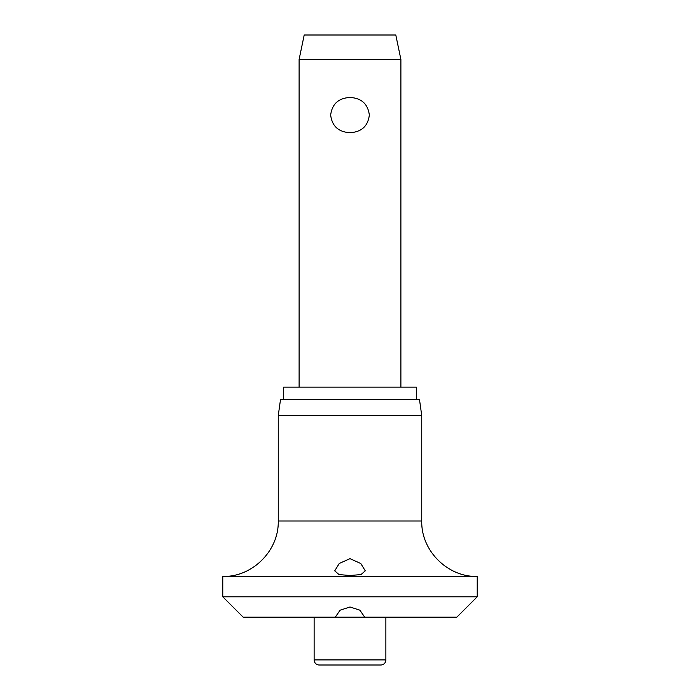 <?xml version="1.0" encoding="UTF-8"?>
<svg xmlns="http://www.w3.org/2000/svg" width="700" height="700" viewBox="0 0 700 700"><rect width="100%" height="100%" fill="white"/><g stroke="black" fill="none" stroke-linecap="round" stroke-linejoin="round"><path stroke-width="1.05" d="M350 606.988L359.887 610.19L364.717 617.164L335.283 617.164L340.113 610.19L350 606.988M335.283 617.164L243.136 617.164L222.775 596.811L477.225 596.811L456.864 617.164L364.717 617.164M222.775 576.45C252.42 577.22 279.011 550.62 278.25 520.984L421.75 520.984C420.989 550.629 447.58 577.22 477.225 576.45L222.775 576.45L222.775 596.811M350 575.514L339.01 574.577L334.731 570.841L339.273 563.465L350 558.661L360.789 563.517L365.269 570.841L360.999 574.577L350 575.514M278.25 415.642L280.534 399.359L419.466 399.359L421.75 415.642L278.25 415.642L278.25 520.984M416.412 399.359L416.412 387.152L283.588 387.152L283.588 399.359M385.875 659.907A5.093 5.093 0 0 1 380.791 665L319.209 665A5.093 5.093 0 0 1 314.125 659.907L385.875 659.907L385.875 617.164M299.11 59.43L304.203 35L395.797 35L400.89 59.43L299.11 59.43L299.11 387.152M350 132.702C338.494 132.029 332.054 126.149 330.662 115.08C332.054 104.002 338.494 98.131 350 97.449C361.506 98.131 367.946 104.002 369.338 115.08C367.946 126.149 361.506 132.029 350 132.702M314.125 617.164L314.125 659.907M400.89 59.43L400.89 387.152M421.75 520.984L421.75 415.642M477.225 596.811L477.225 576.45"/></g></svg>
